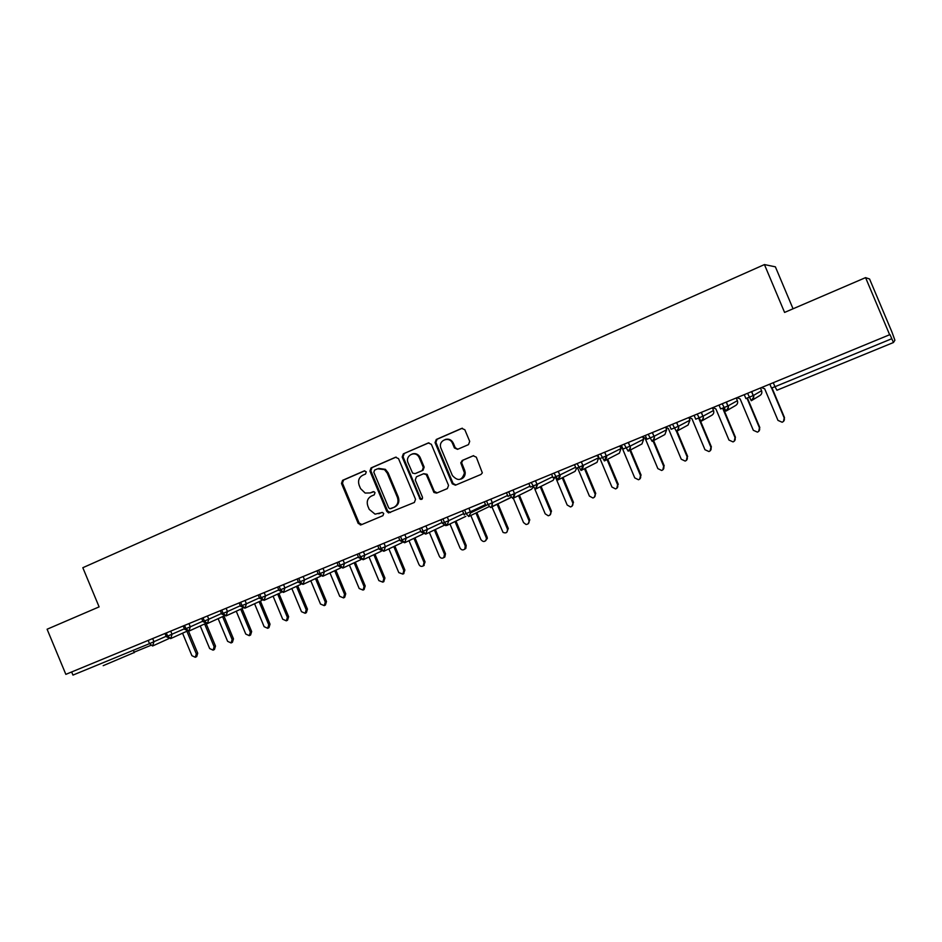 <?xml version="1.0" encoding="UTF-8"?>
<svg xmlns="http://www.w3.org/2000/svg" width="942" height="942" viewBox="0 0 942 942"><rect width="100%" height="100%" fill="white"/><g stroke="black" fill="none" stroke-linecap="round" stroke-linejoin="round"><path stroke-width="1.41" d="M366.297 471.848L364.213 470.906L342.582 480.338L341.487 483.446L358.207 523.458L361.163 524.824L382.923 515.674L383.712 513.508L382.476 512.46L375.057 514.155L369.229 509.363L367.827 506.007C366.414 501.509 367.604 498.2 371.395 496.069L374.221 494.856L375.01 492.678L374.056 491.724L370.088 492.937L365.143 493.055L360.55 488.604L359.149 485.248C357.736 480.75 358.926 477.429 362.705 475.263L365.52 474.038L366.297 471.848M103.173 665.676L134.247 652.523M468.492 444.624L469.705 441.374L464.83 429.74L461.698 428.386L436.276 439.478L435.051 442.599L452.301 483.823L455.41 485.201L480.985 474.45L482.328 472.86L476.311 457.164L473.167 455.787L462.204 460.473L460.815 462.946L464.441 472.931C462.004 480.679 457.977 481.539 452.372 475.522L440.832 447.897C437.971 440.244 449.64 435.746 452.525 443.435L454.421 447.968L457.541 449.334L468.492 444.624M865.568 277.631L784.58 312.426L764.433 264.572L82.825 567.708L99.11 606.883L47.1 629.232L65.846 674.354L889.99 334.587L893.463 342.499L894.9 340.227L892.015 332.232L869.572 279.009L865.568 277.631L889.719 334.916M398.525 458.613L395.487 457.259L371.042 467.927L369.923 471.071L386.785 511.412L388.528 512.907L414.386 502.451L415.54 499.307L398.525 458.613M403.341 453.844L428.269 442.964L431.354 444.294L448.545 485.401L447.356 488.592L436.582 493.113L433.979 492.489L426.243 474.58L423.5 473.779L416.423 476.805L415.257 479.973L422.463 497.188C422.675 499.048 421.922 499.743 420.191 499.248L402.187 457.011L403.341 453.844L428.94 442.787M793.046 308.788L775.384 266.833L764.433 264.572M461.215 463.617L460.803 462.616M452.749 443.376L451.665 440.797M71.651 671.964L72.958 675.096L149.519 643.645L148.188 640.43M166.322 632.953L167.676 636.191L170.726 638.57L186.869 631.234L196.325 653.901L197.726 653.218L196.69 656.598L195.288 657.281L196.325 653.901M184.585 625.429L185.939 628.679L188.965 631.093L205.285 623.651M203.06 617.822L204.426 621.096L207.428 623.533L223.925 615.997M221.759 610.122L223.124 613.407L226.104 615.88L242.789 608.238M240.669 602.327L242.047 605.635L245.002 608.143L261.864 600.395M259.815 594.437L261.205 597.77L264.125 600.301L281.175 592.447M279.185 586.454L280.586 589.81L283.471 592.377L300.71 584.405M298.791 578.376L300.204 581.744L303.065 584.358L320.48 576.269M318.643 570.204L320.056 573.596L322.882 576.233L340.498 568.026M338.731 561.927L340.156 565.33L342.959 568.014L360.751 559.689M359.067 553.543L360.503 556.981L363.271 559.689L381.251 551.247M379.65 545.065L381.098 548.515L383.83 551.27L402.01 542.686M400.503 536.469L401.951 539.943L404.66 542.745L423.017 534.02M421.604 527.779L423.064 531.276L425.737 534.102L444.283 525.247M442.987 518.971L444.447 522.492L447.085 525.353L465.819 516.357M468.857 516.428L489.169 506.608M464.63 510.058L466.113 513.59L468.704 516.499L470.694 512.825L470.411 511.753L485.495 504.582M490.782 507.444L510.352 497.659M486.555 501.026L488.038 504.582L490.594 507.538L491.689 506.749L492.336 502.745L507.597 495.445M512.978 498.353L531.512 489.192M508.762 491.877L510.258 495.457L512.778 498.448L514.544 493.62L529.981 486.178M531.253 482.598L535.233 489.251L552.989 480.42M554.037 473.214L557.994 479.925L559.831 475.015L575.621 467.267M577.128 463.7L581.049 470.482L582.921 465.536L598.641 457.73L598.064 456.352M600.513 454.068L604.399 460.921L606.307 455.928L621.037 448.522L620.319 446.814M624.216 444.306L628.184 451.171C630.092 450.005 630.704 448.345 630.01 446.19L643.716 439.184L642.868 437.147M648.237 434.403L652.135 441.351C654.089 440.185 654.725 438.513 654.031 436.323L666.689 429.74L665.688 427.362M672.588 424.371L676.427 431.412C678.428 430.235 679.076 428.539 678.37 426.314L689.956 420.179L688.896 417.647M697.257 414.209L701.036 421.321C703.085 420.144 703.745 418.425 703.05 416.187L713.53 410.488L712.458 407.945M722.267 403.906L725.999 411.101C728.084 409.911 728.767 408.18 728.06 405.908L737.398 400.668L736.326 398.113M747.63 393.45L751.304 400.739C753.423 399.526 754.118 397.783 753.412 395.487L761.583 390.718L760.5 388.151M373.326 491.618L371.007 492.607M379.449 513.472L378.778 513.731M381.84 512.472L379.685 513.378M364.754 470.788L343.536 480.043L342.452 483.14L359.137 523.081L361.881 524.517M396.146 457.094L371.949 467.644L370.842 470.776L387.668 511.059L390.459 512.507M374.622 470.082L373.833 472.283L388.646 507.726L389.788 508.751L393.756 507.42C397.606 505.289 398.819 501.956 397.406 497.411L387.233 473.108L384.501 469.622L377.612 468.786L374.622 470.082M378.719 468.41L385.396 469.34L388.128 472.813L398.278 497.082C399.691 501.615 398.478 504.947 394.639 507.067L390.753 508.692M423.759 473.685L427.079 474.285L434.333 491.406L437.182 492.866M404.212 453.573L403.058 456.752L420.356 498.094L422.028 499.166M419.367 457.93L418.719 456.729C414.739 450.241 404.848 455.94 408.086 462.816L412.572 473.084L415.092 473.638L422.169 470.6L423.335 467.42L419.367 457.93L420.214 457.659L419.567 456.458C417.577 453.879 415.128 453.043 412.207 453.973M420.214 457.659L424.171 467.138L423.005 470.305L415.94 473.331M445.283 439.455C448.828 438.489 451.512 439.737 453.326 443.187L455.222 447.709L457.777 449.228M460.956 479.089C463.794 477.994 465.218 475.84 465.218 472.625L464.689 470.341L463.911 470.635M473.638 455.645L462.993 460.191L461.604 462.663L464.689 470.341M462.369 428.21L437.1 439.231L435.875 442.351L453.102 483.505L455.975 484.965M182.548 633.189L191.909 655.679L195.288 657.281M197.726 653.218L188.565 631.222M214.128 646.754L215.494 646.082L214.446 649.474L213.08 650.157L214.128 646.754L204.626 623.957M200.246 625.959L209.654 648.543L213.08 650.157M215.494 646.082L206.204 623.781M232.132 639.524L233.475 638.864L232.415 642.279L231.073 642.95L232.132 639.524L222.583 616.61M218.144 618.635L227.611 641.337L231.073 642.95M233.475 638.864L223.949 615.997M250.337 632.223L251.655 631.564L250.584 635.002L249.265 635.662L250.337 632.223L240.728 609.18M236.254 611.228L245.768 634.06L249.265 635.662M251.655 631.564L242.07 608.567M268.753 624.829L270.036 624.181L268.965 627.643L267.681 628.29L268.753 624.829L259.097 601.667M254.564 603.751L264.125 626.677L267.681 628.29M270.036 624.181L260.404 601.067M287.381 617.351L288.629 616.716L287.557 620.189L286.297 620.825L287.381 617.351L277.666 594.061M273.086 596.18L282.706 619.224L286.297 620.825M288.629 616.716L278.938 593.472M306.221 609.78L307.445 609.156L306.374 612.653L305.149 613.277L306.221 609.78L296.459 586.383M291.832 588.514L301.487 611.688L305.149 613.277M307.445 609.156L297.707 585.806M325.284 602.126L326.485 601.514L325.414 605.023L324.213 605.635L325.284 602.126L315.464 578.6M310.789 580.778L320.504 604.046L324.213 605.635M326.485 601.514L316.677 578.035M344.572 594.39L345.738 593.79L344.678 597.299L343.512 597.911L344.572 594.39L334.693 570.734M329.959 572.936L339.732 596.333L343.512 597.911M345.738 593.79L335.882 570.181M349.376 565.012L359.185 588.514L363.047 590.081L364.083 586.548L365.213 585.971L364.036 589.551M364.083 586.548L354.157 562.774M365.213 585.971L355.311 562.233M369.005 556.993L378.872 580.613L382.817 582.144L383.83 578.623L384.937 578.047L383.7 581.685M383.83 578.623L373.844 554.72M384.937 578.047L374.963 554.19M388.881 548.88L398.796 572.618L402.858 574.102L403.812 570.605L404.883 570.04L403.565 573.725M403.812 570.605L393.78 546.572M404.883 570.04L394.863 546.066M408.993 540.684L418.966 564.517C420.026 566.366 421.427 566.837 423.182 565.942L424.041 562.48L425.066 561.938L423.629 565.695M424.041 562.48L413.938 538.329M425.066 561.938L414.986 537.835M429.352 532.383L439.372 556.333C440.538 558.276 442.022 558.7 443.812 557.593L444.506 554.261L445.495 553.731L444.812 557.052L443.835 557.582M444.506 554.261L434.356 529.993M445.495 553.731L435.369 529.51M449.958 523.976L460.026 548.044C461.427 550.199 463.052 550.493 464.889 548.915L465.23 545.948L466.184 545.43L465.843 548.385L464.524 549.304M465.23 545.948L455.021 521.55M466.184 545.43L455.987 521.079M470.812 515.486L480.926 539.648C483.293 542.333 485.13 542.086 486.437 538.871L486.19 537.529L487.108 537.022L487.355 538.365L485.46 540.92M486.19 537.529L475.934 513.001M487.108 537.022L476.864 512.554M491.842 506.678L503.052 532.418C506.254 533.596 507.714 532.466 507.42 529.004L508.303 528.521L506.666 532.43M507.42 529.004L497.023 504.158M508.303 528.521L497.918 503.723M513.296 498.153L523.517 522.551L526.001 524.458C528.497 524.27 529.463 522.904 528.909 520.384L529.757 519.902L528.144 523.823M528.909 520.384L518.524 495.574M529.757 519.902L519.383 495.151M534.903 489.251L545.206 513.837L548.256 515.769C550.434 515.274 551.247 513.896 550.67 511.647L551.47 511.188L549.881 515.121M550.67 511.647L540.249 486.755M551.47 511.188L541.061 486.343M555.391 476.911L567.178 505.018L570.499 506.937C572.548 506.313 573.278 504.936 572.712 502.804L573.466 502.357L571.9 506.301M572.712 502.804L562.233 477.794M573.466 502.357L563.01 477.406M577.552 467.809L589.409 496.093L592.918 497.988C594.897 497.294 595.591 495.916 595.014 493.843L595.733 493.42L594.19 497.376M595.014 493.843L584.487 468.739M574.137 464.936L574.761 465.207M595.733 493.42L585.217 468.362M599.995 458.577L611.935 487.049L615.573 488.922C617.505 488.192 618.188 486.802 617.611 484.777L616.774 488.321M617.611 484.777L607.037 459.566M596.545 455.704L598.429 456.505M618.282 484.365L607.72 459.213M619.235 446.355L622.003 447.521L634.743 477.888L638.488 479.761C640.407 478.995 641.078 477.606 640.501 475.58L639.653 479.16M640.501 475.58L629.88 450.276M641.113 475.192L630.516 449.946M642.22 436.876L645.023 438.054L657.857 468.621L661.673 470.47C663.592 469.681 664.251 468.28 663.674 466.278L662.827 469.87M663.674 466.278L653.018 440.891M664.24 465.901L653.607 440.573M665.511 427.291L668.337 428.457L681.254 459.225L685.164 461.074C687.071 460.261 687.731 458.848 687.154 456.858L686.306 460.45M687.154 456.858L676.462 431.389M687.672 456.505L677.004 431.095M689.097 417.565L691.958 418.743L704.957 449.711L708.937 451.548C710.857 450.723 711.516 449.299 710.939 447.309L710.115 450.9M710.939 447.309L698.646 418.06M711.41 446.967L700.518 421.062M712.988 407.721L715.885 408.899L728.978 440.067L733.029 441.904C734.948 441.056 735.62 439.631 735.031 437.63L734.23 441.209M735.031 437.63L722.655 408.192M735.455 437.312L723.138 408.004M737.197 397.748L740.129 398.925L753.317 430.294L757.427 432.131C759.358 431.271 760.029 429.835 759.452 427.833L758.699 431.377M759.452 427.833L746.982 398.195M759.817 427.538L747.406 398.019M761.737 387.645L764.692 388.822L777.974 420.391L782.143 422.24C784.097 421.345 784.78 419.908 784.191 417.895L783.508 421.392M784.191 417.895L771.628 388.033M784.498 417.624L771.993 387.904M134.117 652.205L150.696 645.411L134.117 652.205M168.653 638.711L152.757 645.918M152.663 638.582L153.982 641.749L152.592 645.988L149.519 643.645L166.157 636.286M893.463 342.511L776.95 390.235L774.96 386.715L891.744 338.743M773.335 382.864L774.96 386.715L771.498 388.057L769.897 384.277M164.991 633.507L166.322 636.698L184.373 628.785M170.714 631.152L172.033 634.331L170.726 638.57M188.977 623.628L190.308 626.83L202.813 621.19M207.44 616.009L208.783 619.235L221.476 613.501M226.139 608.308L227.493 611.546L240.34 605.73M245.05 600.525L246.415 603.775L259.439 597.864M264.196 592.636L265.562 595.909L278.773 589.892M283.566 584.652L284.931 587.949L298.331 581.838M303.159 576.575L304.549 579.895L318.125 573.678M323.012 568.403L324.401 571.735L338.154 565.412M343.088 560.125L344.489 563.481L358.443 557.052M363.424 551.753L364.837 555.121L378.967 548.585M384.006 543.275L385.431 546.666L399.749 540.002M404.848 534.679L406.273 538.106L420.791 531.323M425.949 525.989L427.385 529.428L442.092 522.516M447.32 517.182L448.769 520.643L463.664 513.602M487.391 504.853L470.694 512.825L468.951 508.268L470.411 511.753L466.113 513.59L463.994 514.391L462.546 510.917M490.876 499.236L492.336 502.745L488.038 504.582L485.837 505.407L484.376 501.921M531.382 489.298L513.366 498.106C516.499 491.076 513.673 494.95 514.497 493.643L507.962 496.328L506.49 492.807M513.072 490.099L514.497 493.643L513.025 490.111M535.551 480.832L537.034 484.376L535.621 489.051C539.142 481.857 536.069 485.613 536.975 484.412L530.37 487.12L528.886 483.576M535.492 480.856L536.975 484.412L552.66 476.782M574.75 471.518L558.253 479.796C562.209 473.014 558.736 476.146 559.748 475.051L553.072 477.794L551.576 474.226M558.335 471.447L559.831 475.015L558.253 471.483M596.839 462.451L581.238 470.388C585.323 464.335 581.897 466.49 582.815 465.583L576.068 468.339L574.573 464.759M581.402 461.933L582.91 465.536L581.308 461.98M619.2 453.279L604.552 460.85C608.815 455.104 605.235 456.764 606.189 455.975L599.371 458.766L597.864 455.163M604.788 452.301L606.307 455.916L604.67 452.36M628.184 451.171C632.494 445.731 628.938 446.814 629.88 446.249L622.98 449.075L621.461 445.436M628.479 442.54L629.88 446.249L628.349 442.599M652.135 441.351C656.633 435.204 652.912 437.488 653.878 436.393L646.907 439.243L645.376 435.581M652.488 432.649L654.031 436.323L652.335 432.719M676.427 431.412C680.96 425.454 677.286 427.48 678.216 426.396L671.151 429.281L669.609 425.596M676.827 422.628L678.216 426.396L676.662 422.699M701.036 421.321C705.452 416.011 702.179 417.436 702.873 416.27L695.726 419.19L694.172 415.481M701.484 412.466L702.873 416.27L701.307 412.537M725.999 411.101C728.484 407.474 729.108 405.778 727.872 406.002L720.642 408.946L719.076 405.225M726.482 402.163L727.872 406.002L726.294 402.246M751.304 400.739C753.824 397.135 754.46 395.416 753.211 395.581L745.887 398.572L744.31 394.816M751.822 391.731L753.211 395.581L751.622 391.813M183.219 625.994L184.55 629.197L190.308 626.819L188.965 631.093M201.659 618.399L203.001 621.626L208.783 619.235L207.428 623.533M220.31 610.71L221.664 613.96L227.481 611.546L226.104 615.88M240.551 606.236L244.896 608.179M239.186 602.939L240.54 606.201L246.404 603.775L245.002 608.143M259.662 598.382L264.031 600.348M258.285 595.073L259.651 598.347L265.562 595.909L264.125 600.301M278.997 590.434L283.389 592.412M277.607 587.101L278.985 590.399L284.931 587.949L283.471 592.377M297.166 579.047L298.555 582.368L302.983 584.393M298.555 582.368L304.549 579.895L303.065 584.358M318.372 574.267L322.812 576.269M316.959 570.887L318.361 574.231L324.401 571.735L322.882 576.233M338.413 566.024L342.876 568.05M337 562.633L338.402 565.989L344.489 563.481L342.959 568.014M358.702 557.688L363.2 559.725M357.289 554.285L358.69 557.652L364.837 555.121L363.271 559.689M379.249 549.245L383.83 551.27L385.431 546.666L379.237 549.21L377.813 545.818M400.044 540.708L404.66 542.745L406.273 538.106L400.032 540.673L398.607 537.258M421.098 532.053L425.737 534.102L427.385 529.428L421.086 532.018L419.649 528.58M442.422 523.293L445.601 525.601L447.085 525.353L448.769 520.643L442.41 523.257L440.962 519.807M509.116 498.259L511.188 497.223M490.841 499.248L492.336 502.745C491.712 504.041 493.584 499.849 491.689 506.749L510.211 497.965M531.512 489.239L533.219 487.191M553.072 480.396L554.956 477.088M575.009 471.389L576.798 468.103M598.629 457.694L597.028 462.369M621.025 448.486L619.353 453.22M643.704 439.16L641.961 443.941L628.373 451.065M666.677 429.717L664.875 434.545L652.441 441.197M689.944 420.156L688.096 425.03L676.839 431.177M713.518 410.465L713.53 410.488C714.201 412.62 713.553 414.256 711.61 415.387L701.59 421.015M737.386 400.644L737.398 400.668C738.069 402.823 737.421 404.471 735.431 405.613L726.682 410.7M761.572 390.706L761.583 390.718C762.266 392.896 761.595 394.568 759.57 395.722L752.152 400.22M359.137 523.081L358.207 523.458M342.452 483.14L341.487 483.446M343.536 480.043L342.582 480.338M387.668 511.059L386.785 511.412M370.842 470.776L369.923 471.071M371.949 467.644L371.042 467.927M394.639 507.067L393.756 507.42M398.278 497.082L397.406 497.411M388.128 472.813L387.233 473.108M434.333 491.406L433.508 491.736M427.397 474.85L426.561 475.145M420.356 498.094L419.508 498.436M403.058 456.752L402.187 457.011M423.005 470.305L422.169 470.6M424.171 467.138L423.335 467.42M455.222 447.709L454.421 447.968M453.326 443.187L452.525 443.435M461.792 463.405L461.003 463.688M462.993 460.191L462.204 460.473M453.102 483.505L452.301 483.823M435.91 442.446L435.086 442.693M437.1 439.231L436.276 439.478M134.317 652.665L133.328 650.298M166.334 636.721L170.608 638.617M184.561 629.232L188.847 631.14M203.013 621.649L207.322 623.569M221.676 613.984L225.998 615.927M464.017 514.426L464.324 515.015M509.127 498.259L510.105 498.024M361.21 524.6L360.28 524.977M389.411 512.542L388.528 512.907M385.396 469.34L384.501 469.622M434.804 492.16L433.979 492.489M427.079 474.285L426.243 474.58M421.039 498.919L420.191 499.248M419.567 456.458L418.719 456.729M465.218 472.625L464.441 472.931M461.604 462.663L460.815 462.946M435.875 442.351L435.051 442.599M364.177 589.48L363.047 590.081M383.924 581.567L382.817 582.144M403.93 573.537L402.858 574.102M424.206 565.377L423.182 565.942M444.812 557.052L443.812 557.593M465.843 548.385L464.889 548.915M487.355 538.365L486.437 538.871"/></g></svg>
